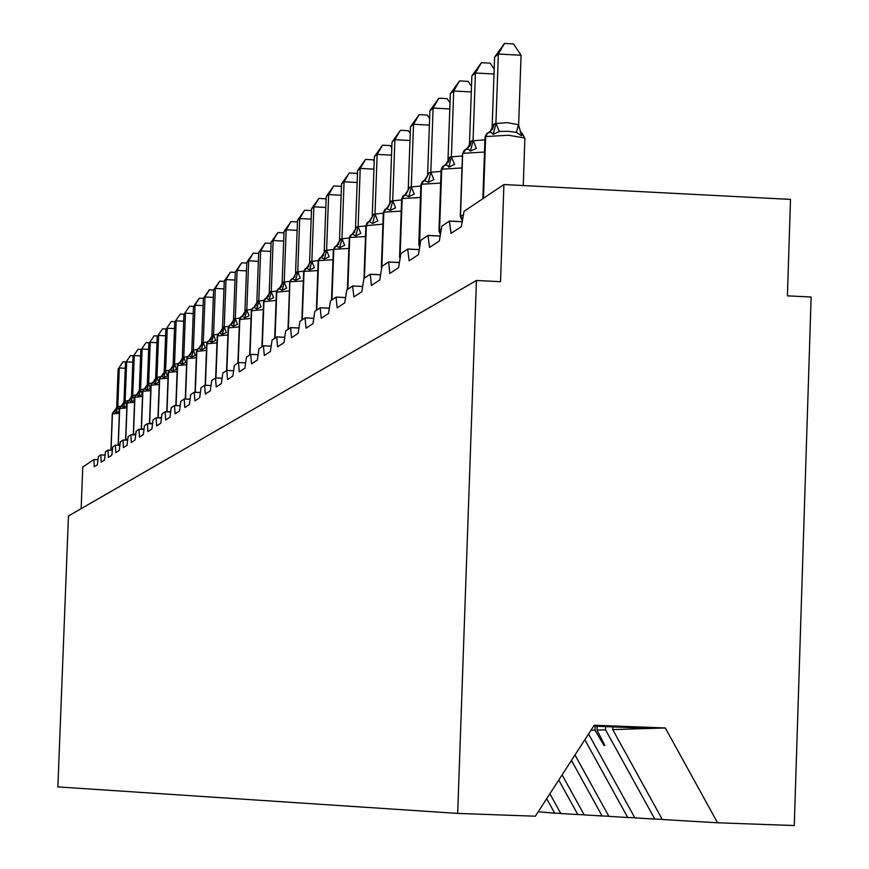 <?xml version="1.0" encoding="UTF-8"?>
<svg xmlns="http://www.w3.org/2000/svg" width="869" height="869" viewBox="0 0 869 869"><rect width="100%" height="100%" fill="white"/><g stroke="black" fill="none" stroke-linecap="round" stroke-linejoin="round"><path stroke-width="1.3" d="M612.808 726.908L612.71 729.602L662.319 819.521L717.588 822.78L794.266 825.55L811.135 297.013L787.412 295.84L790.508 199.403L503.922 184.543L500.533 281.675L476.44 280.481L68.455 516.001L57.865 786.901L457.681 813.406L476.44 280.481M382.914 224.126L365.882 225.701L363.97 278.406L370.27 274.246L371.367 285.477L379.742 279.992L381.969 266.338L388.617 261.96L389.768 273.442L398.578 267.674L400.902 253.639L407.691 249.088L409.125 260.776L418.402 254.704L420.835 240.268L427.993 235.466L429.525 247.437L439.312 241.028L441.854 226.168L449.403 221.106L451.044 233.359L461.374 226.603L464.046 211.286L503.922 184.543M605.65 726.625L605.541 729.819L597.003 730.079L604.846 745.417L603.998 745.428L594.961 730.145L590.953 730.275M662.221 819.348L654.781 819.076L605.541 729.819M634.783 817.74L627.744 817.49L584.837 739.725M608.8 816.219L602.119 815.98L571.454 760.418M584.142 814.774L577.798 814.546L558.756 780.047M560.711 813.395L554.683 813.178L546.688 798.698M81.143 508.68L82.772 467.001L93.906 459.538L94.232 466.74L97.415 464.654L98.382 456.529L100.847 454.889L101.184 462.189L104.476 460.049L105.464 451.782L107.962 450.099L108.364 457.496L111.753 455.28L112.764 446.883L115.392 445.134L115.762 452.662L119.259 450.37L120.313 441.821L123.018 440.018L123.409 447.654L127.026 445.297L128.101 436.607L130.85 434.75L131.306 442.495L135.043 440.051L136.151 431.209L138.997 429.297L139.475 437.15L143.331 434.63L144.471 425.625L147.415 423.648L147.915 431.632L151.912 429.014L153.074 419.846L156.127 417.804L156.648 425.919L160.787 423.214L161.992 413.872L165.153 411.754L165.697 419.999L169.976 417.196L171.226 407.68L174.495 405.486L175.071 413.872L179.514 410.961L180.795 401.261L184.185 398.98L184.793 407.507L189.399 404.498L190.713 394.602L194.232 392.245L194.873 400.913L199.653 397.785L201.011 387.693L204.671 385.249L205.334 394.07L210.309 390.822L211.71 380.524L215.512 377.972L216.207 386.955L221.378 383.577L222.833 373.062L226.776 370.411L227.515 379.557L232.892 376.049L234.391 365.306L238.508 362.558L239.279 371.867L244.873 368.206L246.438 357.235L250.717 354.367L251.532 363.85L257.354 360.048L258.973 348.827L263.437 345.829L264.295 355.508L270.378 351.532L272.051 340.061L276.711 336.933L277.613 346.796L283.957 342.647L285.695 330.904L290.561 327.646L291.517 337.704L298.143 333.37L299.957 321.345L305.041 317.935L306.051 328.2L312.981 323.659L314.86 311.341L320.183 307.778L321.248 318.25L328.504 313.513L330.459 300.88L336.031 297.144L337.172 307.843L344.765 302.868L346.807 289.92L352.651 285.999L353.857 296.926L361.83 291.712L363.959 278.417M654.781 819.076L634.881 817.903L588.563 733.968M627.744 817.49L608.887 816.371L574.985 754.955M602.119 815.98L584.218 814.916L562.113 774.855M577.798 814.546L560.798 813.536L549.881 793.766M554.683 813.178L538.248 811.744M717.588 822.78L665.306 727.961L594.222 725.235L535.358 816.208L457.681 813.406M595.091 726.223L594.961 730.145M597.122 726.299L597.003 730.079M593.614 726.169L651.544 728.385L612.71 729.602M665.306 727.961L651.544 728.385M604.053 743.886L603.998 745.428M119.411 411.233L116.131 412.797L114.013 411.406L112.449 413.655L111.069 449.338L112.231 449.132M125.266 368.26L119.303 367.978L117.804 406.67L120.976 406.138M118.141 368.934L123.029 361.83L118.141 368.934L116.642 407.767L117.804 406.67M116.131 412.797L117.793 406.898M115.273 410.624L116.642 407.767M123.029 361.83L126.059 361.971M132.816 362.167L126.668 361.873L125.147 401.174L126.863 405.79L123.463 407.387L121.291 405.975L119.705 408.267L118.303 444.504L119.726 444.276M125.255 401.141L128.351 400.631M125.473 362.862L130.448 355.627L125.473 362.862L123.952 402.293L125.147 401.174M123.463 407.387L125.147 401.402M122.583 405.182L123.952 402.293M130.448 355.627L133.576 355.779M140.615 355.877L134.271 355.584L132.729 395.493L134.478 400.185L131.013 401.804L128.808 400.381L127.189 402.705L125.777 439.518L127.482 439.258M132.838 395.471L135.977 394.95M133.033 356.605L138.095 349.24L133.033 356.605L131.491 396.655L132.729 395.493M131.013 401.804L132.718 395.732M130.111 399.577L131.491 396.655M138.095 349.24L141.332 349.392M148.675 349.392L142.114 349.077L140.561 389.638L142.331 394.396L138.812 396.047L136.563 394.613L134.923 396.97L133.478 434.381L135.488 434.087M140.669 389.605L143.852 389.084M140.843 350.131L146.003 342.647L140.843 350.131L139.279 390.833L140.561 389.638M138.812 396.047L140.55 389.877M137.889 393.787L139.279 390.833M146.003 342.647L149.327 342.81M156.996 342.69L150.218 342.375L148.632 383.587L150.446 388.421L146.872 390.094L144.569 388.649L142.896 391.05L141.441 429.058L143.765 428.743M148.751 383.555L151.988 383.023M148.903 343.461L154.161 335.836L148.903 343.461L147.317 384.815L148.632 383.587M146.872 390.094L148.632 383.826M145.916 387.802L147.317 384.815M154.161 335.836L157.593 335.999M165.599 335.771L158.593 335.434L156.985 377.331L158.831 382.241L155.193 383.946L152.846 382.479L151.152 384.924L149.664 423.572L152.325 423.225M157.093 377.309L160.407 376.766M157.224 336.564L162.59 328.808L157.224 336.564L155.616 378.602L156.985 377.331M155.193 383.946L156.974 377.581M154.215 381.632L155.616 378.602M162.59 328.808L166.142 328.971M174.484 328.612L167.239 328.265L165.61 370.867L167.5 375.864L163.796 377.591L161.395 376.114L159.668 378.591L158.169 417.87M165.729 370.846L169.129 370.292M165.838 329.438L171.302 321.53L165.838 329.438L164.198 372.171L165.61 370.867M163.796 377.591L165.61 371.128M162.796 375.245L164.198 372.171M171.302 321.53L174.973 321.704M183.696 321.215L176.19 320.857L174.539 364.187L176.461 369.26L172.703 371.02L170.248 369.521L168.488 372.051L166.967 411.808M174.658 364.154L178.156 363.59M174.734 322.062L180.307 314.013L174.734 322.062L173.083 365.534L174.539 364.187M172.703 371.02L174.539 364.448M171.671 368.63L173.083 365.534M180.307 314.013L184.109 314.187M193.222 313.557L185.455 313.177L183.783 357.268L185.738 362.427L181.914 364.22L179.405 362.699L177.613 365.273L176.081 405.53M183.902 357.235L187.519 356.659M183.956 314.426L189.638 306.225L183.956 314.426L182.273 358.658L183.783 357.268M181.914 364.22L183.772 357.528M180.85 361.797L182.273 358.658M189.638 306.225L193.57 306.409M203.107 305.627L195.058 305.236L193.352 350.098L195.351 355.345L191.452 357.17L188.888 355.638L187.063 358.256L185.51 399.023M193.472 350.066L197.22 349.479M193.494 306.529L199.294 298.165L195.058 305.236L193.494 306.529L191.788 351.532L193.352 350.098M191.452 357.17L193.342 350.37M190.365 354.715L191.788 351.532M199.294 298.165L203.379 298.36L201.641 344.157L202.586 342.592L207.289 342.038M203.389 342.647L205.312 348.013L201.347 349.87L198.708 348.328L196.85 350.989L195.286 392.267M213.339 297.404L204.997 296.992L203.27 342.679M209.31 289.801L204.997 296.992L203.379 298.339L209.31 289.801L213.622 290.018M201.347 349.87L203.259 342.951M200.218 347.372L201.641 344.157M223.963 288.877L215.306 288.454L213.546 334.978L215.631 340.398L211.591 342.299L208.897 340.735L207.007 343.451L205.421 385.249M213.676 334.945L217.739 334.326M213.633 289.844L219.683 281.143L215.306 288.454L213.633 289.844L211.862 336.509L212.633 335.054L213.546 334.978M211.591 342.299L213.535 335.249M219.683 281.143L224.245 281.371M234.999 280.035L226.005 279.601L224.224 326.983L226.353 332.512L222.236 334.446L219.477 332.86L217.543 335.63L215.946 377.961M224.343 326.95L228.601 326.309M224.267 281.035L230.448 272.149L226.005 279.601L224.267 281.035L222.475 328.569L223.268 327.081L224.224 326.983M222.236 334.446L224.213 327.265M230.448 272.149L235.282 272.388M246.459 270.856L237.107 270.4L235.293 318.695L237.476 324.311L233.283 326.288L230.448 324.68L228.482 327.515L226.863 370.39L233.25 370.683M235.423 318.662L239.887 318M235.303 271.899L241.636 262.818L237.107 270.4L235.303 271.899L233.479 320.324L234.315 318.793L235.293 318.695M233.283 326.288L235.293 318.977M241.636 262.818L246.753 263.079M258.375 261.319L248.653 260.841L246.807 310.07L249.045 315.795L244.754 317.815L241.864 316.186L239.844 319.075L238.204 362.753M246.937 310.037L251.619 309.364M246.774 262.395L253.248 253.129L248.653 260.841L246.774 262.395L244.928 311.765L245.786 310.19L246.807 310.07M244.754 317.815L246.796 310.363M253.248 253.129L258.669 253.4M270.77 251.402L260.657 250.891L258.777 301.108L261.069 306.942L256.692 308.995L253.726 307.354M253.183 307.648L251.662 310.298L250 354.845M258.919 301.076L263.85 300.381M258.701 252.521L265.327 243.038L260.657 250.891L258.701 252.521L256.822 302.868L257.713 301.25L258.777 301.108M256.692 308.995L258.766 301.402M265.327 243.038L271.063 243.331M283.674 241.082L273.148 240.55L271.237 291.778L273.583 297.719L269.118 299.827L266.066 298.165L263.959 301.163L262.264 346.622M271.378 291.745L276.581 291.028M271.106 242.234L277.895 232.555L273.148 240.55L271.106 242.234L269.194 293.603L270.129 291.941L271.237 291.778M269.118 299.827L271.226 292.082M277.895 232.555L283.978 232.859M297.133 230.328L286.151 229.774L284.217 282.067L286.618 288.128L282.056 290.268L278.927 288.584M278.916 288.584L276.766 291.658L275.049 338.052M284.359 282.023L289.866 281.295M284.033 231.534L290.985 221.628L286.151 229.774L284.033 231.534L282.088 283.957L283.055 282.24L284.217 282.067M282.056 290.268L284.206 282.371M290.985 221.628L297.437 221.953M297.882 271.899L300.207 278.113L295.547 280.307L292.201 278.677L293.244 278.134L296.796 271.943L303.737 271.15M311.167 219.129L299.707 218.543L297.741 271.932M297.502 220.378L304.639 210.233L299.707 218.543L297.502 220.378L295.525 273.909L296.796 271.943M295.547 280.307L297.73 272.247M304.639 210.233L311.482 210.58M325.821 207.441L313.861 206.833L311.852 261.373L314.382 267.674L309.625 269.911L306.312 268.195L304.052 271.4L302.26 319.792M311.993 261.33L318.228 260.559M311.547 208.745L318.869 198.349L313.861 206.833L311.547 208.745L309.538 263.416L310.591 261.602L311.852 261.373M309.625 269.911L311.841 261.688M318.869 198.349L326.136 198.914M341.137 195.232L328.634 194.591L326.592 250.337L329.188 256.768L324.322 259.06L320.911 257.322L318.597 260.602L316.772 310.059M326.733 250.294L333.381 249.512M326.223 196.59L333.739 185.944L328.634 194.591L326.223 196.59L324.17 252.466L325.267 250.587L326.592 250.337M324.322 259.06L326.581 250.663M333.739 185.944L341.028 186.314L341.441 186.965M357.159 182.479L344.07 181.806L341.995 238.801L344.656 245.373L339.681 247.719L336.173 245.96L333.794 249.316L331.947 299.881M342.147 238.758L349.24 237.954M341.55 183.891L349.273 172.974L344.07 181.806L341.55 183.891L339.464 241.017L340.605 239.084L341.995 238.801M339.681 247.719L341.984 239.138M349.273 172.974L356.724 173.365L357.452 174.495M373.942 169.129L360.233 168.423L358.115 226.733L360.852 233.446L355.758 235.847L352.141 234.065L349.707 237.509L347.817 289.247M358.267 226.69L365.882 225.875M357.593 170.606L365.534 159.407L360.233 168.423L357.593 170.606L355.464 229.047L356.659 227.048L358.115 226.733M355.758 235.847L358.104 227.07M365.534 159.407L373.149 159.798L374.213 161.46M391.528 155.149L377.157 154.4L374.995 214.089L377.819 220.954L372.595 223.409L368.869 221.606L366.36 225.136L364.437 278.091M375.158 214.046L383.316 213.22M374.387 156.692L382.556 145.188L377.157 154.4L374.387 156.692L372.225 216.5L373.474 214.437L374.995 214.089M372.595 223.409L374.984 214.437M382.556 145.188L390.355 145.601L391.789 147.828M409.994 140.496L394.895 139.703L392.701 200.826L395.601 207.843L390.257 210.374L386.412 208.549L383.826 212.166L381.871 266.414M392.864 200.782L401.608 199.957M391.995 142.103L400.403 130.296L394.895 139.703L391.995 142.103L389.79 203.357L391.104 201.217L392.701 200.826M390.257 210.374L392.69 201.195M400.403 130.296L408.387 130.719L410.244 133.565M429.395 125.114L413.525 124.267L411.287 186.911L414.285 194.091L408.788 196.676L404.824 194.841L402.173 198.556L400.131 255.149M411.45 186.868L420.846 186.031M410.483 126.798L419.14 114.654L413.525 124.267L410.483 126.798L408.224 189.561L409.603 187.346L411.287 186.911M408.788 196.676L411.276 187.28M419.14 114.654L427.32 115.088L429.623 118.608M449.805 108.951L433.11 108.049L430.818 172.279L433.913 179.633L428.276 182.294L424.181 180.426L421.443 184.239L419.64 243.32M430.991 172.236L441.083 171.41M429.905 110.711L438.834 98.208L433.11 108.049L429.905 110.711L427.602 175.06L429.058 172.757L430.818 172.279M428.276 182.294L430.807 172.659M438.834 98.208L447.22 98.664L450.012 102.922M471.302 91.94L453.716 90.984L451.38 156.887L454.574 164.415L448.784 167.152L447.535 165.403L444.743 165.175L441.724 169.183L439.562 229.959L440.54 229.59M451.554 156.844L462.417 156.018M450.338 93.776L459.56 80.915L453.716 90.984L450.338 93.776L447.991 159.798L449.523 157.408L451.38 156.887M448.784 167.152L451.369 157.278M459.56 80.915L468.163 81.382L471.498 86.444M473.225 140.615L476.342 148.382L470.401 151.184L468.728 149.24L465.73 149.446L469.89 145.981L471.509 140.919L484.913 139.811M493.994 74.017L475.43 72.996L473.04 140.669M471.867 75.951L481.404 62.687L475.43 72.996L471.867 75.951L469.477 143.722L471.509 140.919M470.401 151.184L473.029 141.06M481.404 62.687L490.225 63.165L494.168 69.118M524.887 138.443L522.53 133.859L521.65 135.857L516.403 132.36L508.104 131.284L499.327 131.458L493.212 134.347L491.094 132.24L487.737 132.914L485.652 136.574L483.479 198.251M521.063 55.268L498.35 54.019L494.591 57.137L504.444 43.45L513.503 43.95L521.063 55.268L518.63 125.169L521.65 135.857M504.444 43.45L498.35 54.019L495.906 123.539L507.344 122.627L518.641 124.756M494.591 57.137L492.147 126.765L493.842 124.18L495.906 123.539M493.212 134.347L495.895 123.952M449.86 221.128L461.678 221.736M428.406 235.488L439.627 236.064M408.072 249.11L418.728 249.642M388.769 262.036L398.914 262.536M370.422 274.322L380.079 274.8M352.955 286.01L362.177 286.466M336.325 297.155L345.123 297.589M320.444 307.789L328.862 308.202M305.291 317.945L313.34 318.336M290.8 327.656L298.502 328.026M276.929 336.944L284.315 337.291L276.82 336.9M263.644 345.84L270.737 346.177M250.913 354.378L257.724 354.693M238.693 362.558L245.232 362.873L238.595 362.525M226.95 370.422L233.25 370.715M227.906 335.021L217.25 335.923L215.664 377.95L221.736 378.265M204.823 385.249L210.667 385.521L204.747 385.217M194.384 392.245L200.011 392.506M184.326 398.99L189.757 399.24M174.626 405.486L179.872 405.725L174.56 405.465M165.273 411.754L170.335 411.993M156.246 417.804L161.134 418.032M147.524 423.648L152.26 423.866L147.469 423.627M139.094 429.297L143.678 429.503L139.04 429.275M130.947 434.761L135.39 434.956L130.893 434.739M123.072 440.04L127.363 440.235M119.607 445.33L115.392 445.134L119.607 445.341M112.09 450.272L108.006 450.088L112.09 450.283M100.891 454.911L104.812 455.084L100.847 454.889M93.95 459.56L97.752 459.723L93.906 459.538M111.189 450.229L111.069 449.338L111.026 450.229M119.335 413.275L112.307 413.894M110.928 449.555L112.307 413.753L113.394 411.776L112.264 413.829L110.96 450.218M117.912 406.649L119.422 411.091M114.111 411.363L117.315 406.529M115.012 410.841L117.174 406.638M118.39 445.276L118.303 444.504L118.227 445.265M126.809 407.876L119.564 408.517M118.162 444.732L119.564 408.376L120.672 406.355L119.52 408.441L118.162 445.265M121.399 405.942L124.647 401.033M122.301 405.41L124.506 401.141M125.82 440.148L125.777 439.518L125.657 440.138M134.521 402.304L127.037 402.966M125.625 439.757L127.048 402.814L128.167 400.772L127.004 402.89L125.603 440.138M128.916 400.348L132.207 395.362M129.829 399.805L132.066 395.471M142.483 396.546L134.76 397.242M133.326 434.619L134.771 397.079L135.912 395.004L134.717 397.166L133.283 434.848M136.672 394.569L140.018 389.508M137.595 394.026L139.866 389.627M150.717 390.605L142.744 391.322M141.289 429.308L142.744 391.159L143.906 389.051M144.688 388.606L148.078 383.468M145.623 388.052L147.926 383.577M159.233 384.467L150.978 385.217M149.457 423.724L150.989 385.043L152.162 382.892L150.934 385.141L149.446 423.714M152.966 382.436L156.409 377.211M153.911 381.882L156.246 377.342M158.191 417.88L161.2 417.522M168.032 378.124L159.494 378.895M157.952 417.87L159.44 378.819L160.7 376.538L159.505 378.721L158.006 417.87M161.525 376.06L165.023 370.759M162.481 375.506L164.849 370.889M167.576 411.841L170.378 411.624M177.135 371.552L168.304 372.366M169.542 369.955L168.314 372.182L166.805 411.808M170.378 369.477L173.93 364.078M171.334 368.901L173.757 364.209M177.939 405.617L179.894 405.519M186.574 364.763L177.428 365.61M175.842 405.519L177.363 365.523L178.666 363.144L177.428 365.404L175.907 405.53M179.535 362.655L183.142 357.17M180.513 362.08L182.968 357.3M189.518 399.208L184.25 398.958M196.34 357.724L186.868 358.604M185.271 399.012L186.802 358.517L188.138 356.094L186.878 358.397L185.336 399.012M189.029 355.584L192.69 350.011M190.007 355.008L192.505 350.153M206.474 350.424L196.655 351.358M195.036 392.256L196.59 351.261L197.947 348.784L196.666 351.13L195.101 392.256M198.86 348.263L202.586 342.592M199.848 347.687L202.39 342.734M216.989 342.864L206.8 343.831M205.16 385.239L206.735 343.733L208.115 341.213L206.811 343.603L205.236 385.239M209.06 340.67L212.84 334.902M210.059 340.083L212.633 335.054M218.347 333.609L217.326 336.031M218.673 333.348L217.337 335.782L215.74 377.961M219.64 332.794L223.474 326.918M220.65 332.208L223.268 327.081M239.247 326.874L228.254 327.928M229.633 325.18L228.265 327.667L226.657 370.498M230.622 324.615L234.532 318.63M231.643 324.018L234.315 318.793M251.043 318.402L239.605 319.51M241.017 316.696L239.616 319.238L237.987 362.905M242.038 316.12L246.003 310.027M243.059 315.512L245.786 310.19M263.318 309.603L251.423 310.765M252.857 307.876L251.434 310.472L249.761 355.008M253.911 307.289L257.941 301.076M254.943 306.67L257.713 301.25M276.103 300.435L263.709 301.662M265.175 298.708L263.72 301.347L262.025 346.785M266.262 298.089L270.368 291.756M267.304 297.47L270.129 291.941M289.42 290.898L276.505 292.18M278.004 289.149L276.516 291.843L274.789 338.215M279.123 288.508L283.305 282.056M280.176 287.889L283.055 282.24M303.324 280.948L290.116 281.741L292.201 278.677M288.367 329.112L289.844 282.295M291.387 279.188L289.855 281.936L288.106 329.286M293.592 277.895L296.525 272.138M317.837 270.574L304.052 271.4L303.759 271.986M305.334 268.793L303.77 271.606L301.988 319.977M306.529 268.108L310.863 261.395M307.593 267.478L310.591 261.602M333.001 259.733L318.597 260.602L318.293 261.221M319.901 257.93L318.304 260.819L316.49 310.255M321.139 257.235L325.56 250.37M322.214 256.594L325.267 250.587M348.871 248.404L333.794 249.316L333.479 249.968M335.13 246.59L333.5 249.544L331.643 300.087M336.412 245.862L340.909 238.856M337.487 245.221L340.605 239.084M365.491 236.542L349.707 237.509L349.371 238.204M351.065 234.717L349.392 237.737L347.502 289.453M352.401 233.967L356.974 226.809M353.477 233.316L356.659 227.048M367.75 222.29L366.034 225.386L364.111 278.308M369.14 221.508L373.811 214.187M370.227 220.856L373.474 214.437M401.217 211.113L383.826 212.166L383.468 212.959M385.249 209.255L383.49 212.427L381.513 267.011M386.694 208.441L391.452 200.956M387.78 207.789L391.104 201.217M420.433 197.448L402.173 198.556L401.793 199.392M403.618 195.568L401.804 198.816L399.729 256.757M405.117 194.721L409.972 187.074M406.203 194.069L409.603 187.346M419.412 244.493L418.945 243.733L419.249 245.46M440.67 183.077L421.443 184.239L421.041 185.14M418.967 244.319L421.063 184.521L422.921 181.186M424.485 180.307L429.438 172.475M425.571 179.655L429.058 172.757M440.083 232.197L439.16 230.231L439.975 232.935M461.993 167.956L441.724 169.183L441.3 170.15M439.193 230.861L441.322 169.488L443.233 166.055M444.863 165.143L448.339 162.036L449.925 157.104M445.96 164.48L449.523 157.408M461.993 218.847L460.885 215.718L462.59 215.175M484.489 152.032L463.101 153.313L465.73 149.446M460.494 216.696L462.645 154.356M464.643 150.109L462.677 153.628L460.472 216.001L461.906 219.477M467.435 148.49L471.085 141.245M523.247 185.542L524.898 138.03L508.452 135.238L485.652 136.574L485.174 137.693M487.237 133.283L485.206 136.9L483.034 198.556M496.09 123.496L499.327 131.458M518.456 124.691L516.403 132.36M489.008 132.284L492.625 129.036L494.287 123.843M490.094 131.621L493.842 124.18M123.018 440.018L127.374 440.214M156.181 417.783L161.145 418.011M165.208 411.732L170.335 411.971M194.308 392.223L200.011 392.484M215.588 377.95L221.736 378.232M250.815 354.335L257.724 354.661M263.546 345.797L270.737 346.144M290.68 327.602L298.512 327.982M305.171 317.891L313.34 318.282M320.324 307.735L328.862 308.147M336.184 297.1L345.123 297.535M352.814 285.955L362.177 286.412M370.27 274.246L380.09 274.734M388.617 261.96L398.914 262.471M407.909 249.023L418.739 249.566M428.232 235.412L439.627 235.988M449.675 221.041L461.689 221.649M114.73 411.026L113.633 411.613M122.018 405.606L120.9 406.192M129.535 400.001L128.406 400.598M137.302 394.222L136.151 394.83M143.896 389.051L142.69 391.246L141.234 429.373M144.634 388.617L145.319 388.247M152.911 382.458L153.607 382.088M161.471 376.081L162.166 375.712M169.531 369.955L168.249 372.28L166.739 411.808M170.313 369.488L171.03 369.119M179.481 362.666L180.198 362.286M188.964 355.606L189.692 355.225M198.795 348.284L199.533 347.893M208.984 340.702L209.733 340.3M210.439 339.768L211.515 338.519M219.564 332.827L220.313 332.425M221.041 331.871L222.106 330.644M229.297 325.451L228.178 327.819L226.57 370.552M230.546 324.648L231.306 324.246M232.056 323.67L233.098 322.475M239.529 319.401L237.9 362.96M240.67 316.979L239.529 319.347M241.951 316.153L242.723 315.74M243.505 315.143L244.515 313.981M251.337 310.646L249.675 355.063M252.488 308.169L251.337 310.581M253.824 307.311L254.595 306.898M255.399 306.29L256.398 305.149M266.066 298.165L265.512 298.469M263.622 301.532L261.927 346.84M264.795 299.012L263.622 301.467M266.164 298.121L266.957 297.698M267.782 297.057L268.749 295.96M278.916 288.595L278.352 288.899M276.407 292.049L274.691 338.28M277.602 289.464L276.418 291.973M279.025 288.541L279.829 288.117M280.687 287.454L281.621 286.401M292.321 278.612L291.734 278.927M289.746 282.153L287.997 329.362M290.963 279.514L289.746 282.067M292.429 278.558L293.244 278.134M294.135 277.428L295.026 276.429M306.301 268.195L305.692 268.532M303.65 271.845L301.88 320.053M304.9 269.14L303.661 271.747M306.42 268.152L307.235 267.717M308.18 266.979L309.006 266.044M320.911 257.322L320.281 257.669M318.184 261.069L316.37 310.331M319.444 258.299L318.184 260.961M321.019 257.267L321.845 256.833M322.833 256.051L323.605 255.193M336.173 245.96L335.521 246.318M333.359 249.816L331.523 300.174M334.652 246.97L333.37 249.685M336.292 245.905L337.129 245.471M338.171 244.623L338.856 243.863M352.141 234.065L351.467 234.434M349.251 238.041L347.372 289.54M350.565 235.13L349.251 237.9M352.26 234.011L353.107 233.565M354.237 232.653L354.802 232.012M368.869 221.606L368.163 221.997M367.229 222.714L365.892 225.549M368.999 221.552L369.846 221.106M386.412 208.549L385.673 208.951M383.327 212.775L381.35 267.435M384.695 209.701L383.338 212.59M386.542 208.495L387.4 208.039M405.823 194.33L404.052 195.253M401.641 199.207L399.577 256.724M403.031 196.046L401.652 199.001M399.588 257.452L399.566 256.909M425.18 179.916L423.377 180.861M420.889 184.956L418.782 243.896M422.301 181.697L420.889 184.706M419.162 245.981L418.771 244.113M445.558 164.741L443.711 165.718M441.137 169.955L438.986 230.394M442.571 166.598L441.148 169.672M439.91 233.435L438.975 230.654M467.033 148.762L465.132 149.761M462.482 154.15L460.288 216.175M463.937 150.695L462.482 153.824M461.852 219.998L460.277 216.468M489.692 131.892L487.737 132.914M485 137.487L482.849 198.675M486.466 133.913L485.011 137.106M522.53 133.859L520.227 131.686"/></g></svg>
